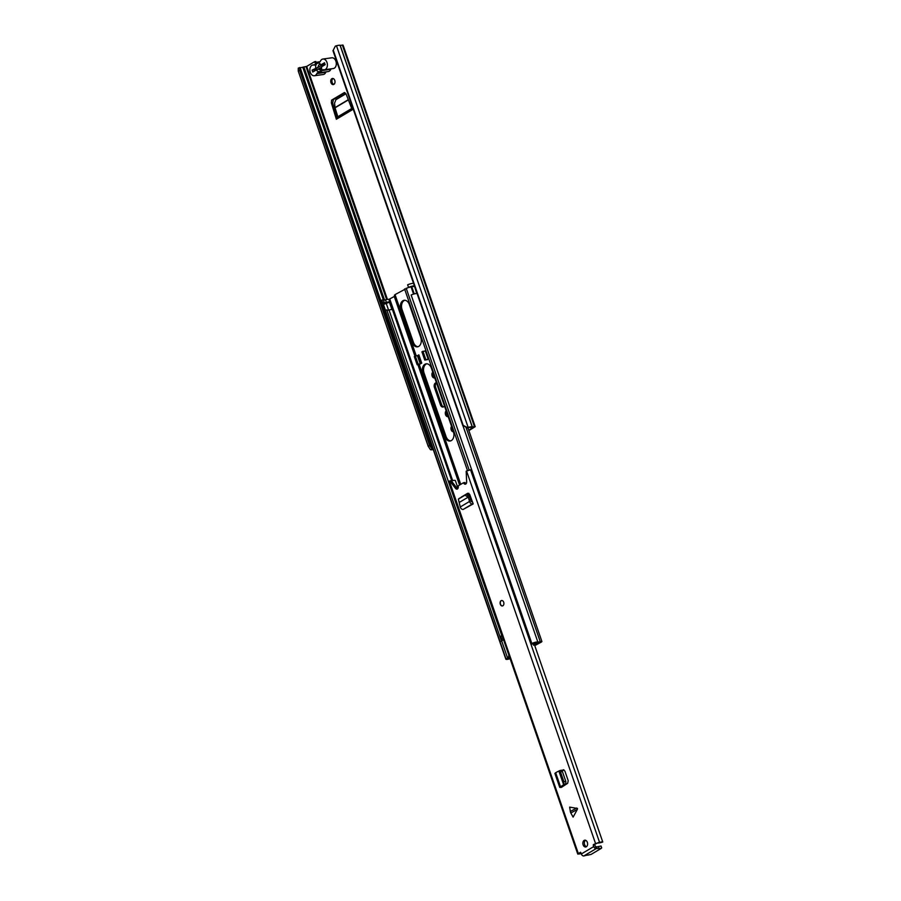 <?xml version="1.0" encoding="UTF-8"?>
<svg xmlns="http://www.w3.org/2000/svg" width="901" height="901" viewBox="0 0 901 901"><rect width="100%" height="100%" fill="white"/><g stroke="black" fill="none" stroke-linecap="round" stroke-linejoin="round"><path stroke-width="1.35" d="M345.961 93.738L335.915 99.707L334.553 103.108L335.037 107.816L337.988 117.254M434.665 377.587A3.165 2.162 82 0 1 433.201 373.374M448.045 416.251A3.165 2.162 82 0 1 446.592 412.039M333.877 84.379A3.086 2.117 82 0 1 331.962 81.653A3.086 2.117 82 0 1 333.055 78.511M453.147 430.971A3.086 2.117 82 0 1 452.144 428.099M468.892 430.622L475.199 426.669L472.203 426.883A4.944 0.991 160.9 0 0 468.599 427.311L467.168 428.076L463.182 425.362L467.473 427.637M299.74 67.507L299.695 70.379L298.231 70.988L298.276 68.116L300.146 67.62A3.3 0.664 160.9 0 0 302.759 67.203L306.723 66.392L314.686 61.662L315.879 61.493L316.33 62.8M443.607 406.835A3.39 2.32 82 0 1 441.67 404.752L435.611 387.239A3.39 2.32 82 0 1 436.512 382.925M337.042 117.412L332.638 102.996L333.483 99.549L331.579 100.135L331.377 102.917L336.355 119.247L352.246 109.809L346.142 94.143L344.407 92.521L331.579 100.135M344.407 92.521L345.004 92.713M344.892 92.769L333.483 99.549M333.866 84.39A3.086 2.117 -98 0 0 334.89 80.808A3.086 2.117 -98 0 0 332.446 78.466A3.086 2.117 -98 0 0 331.883 78.669A3.086 2.117 -98 0 0 330.858 82.25A3.086 2.117 -98 0 0 333.302 84.593A3.086 2.117 -98 0 0 333.866 84.39M314.686 61.662L315.474 63.937M450.759 440.848L451.863 440.195M468.734 430.171L473.644 427.209L470.694 427.468A3.3 0.664 160.9 0 0 468.283 427.761L467.168 428.076M336.321 63.363A2.399 1.644 -98 0 0 336.963 62.203M451.559 426.376A3.086 2.117 -98 0 0 451.198 429.856A3.086 2.117 -98 0 0 453.428 431.804M446.164 410.811A3.165 2.162 -98 0 0 445.477 414.494A3.165 2.162 -98 0 0 447.91 416.645A3.165 2.162 -98 0 0 448.169 416.589M432.773 372.147A3.165 2.162 -98 0 0 432.086 375.83A3.165 2.162 -98 0 0 434.53 377.981A3.165 2.162 -98 0 0 434.778 377.924M444.587 406.261L443.641 406.824A3.39 2.32 -98 0 1 443.033 407.038A3.39 2.32 -98 0 1 440.476 404.921L434.417 387.407L435.611 387.239M436.354 382.475L435.408 383.038A3.39 2.32 -98 0 0 434.417 387.407M299.695 70.379L429.608 445.567L432.255 449.149A3.3 0.664 160.9 0 0 433.122 449.149M431.861 449.047L430.802 449.757A4.944 0.991 160.9 0 0 433.257 449.531M475.199 426.669L343.078 45.129L340.082 45.343A4.944 0.991 160.9 0 0 336.478 45.771L335.352 46.097L333.269 50.186L463.182 425.362M333.269 50.186L335.352 46.097M332.965 50.636L462.877 425.813M298.231 70.988L428.155 446.164L429.608 445.567M430.396 449.655L428.155 446.164M314.607 70.931L314.697 69.4L324.732 63.442M317.693 69.456L321.589 67.147M336.355 119.247L336.771 117.569L351.784 108.649M324.405 69.782L333.325 68.532A5.429 3.717 -98 0 0 334.305 68.183A5.429 3.717 -98 0 0 336.107 61.91A5.429 3.717 -98 0 0 331.816 57.799L322.896 59.038A5.429 3.717 82 0 1 327.187 63.149A5.429 3.717 82 0 1 325.385 69.433A5.429 3.717 82 0 1 324.405 69.782A5.429 3.717 82 0 1 323.346 69.715A2.196 1.509 82 0 0 322.918 69.692A2.196 1.509 82 0 0 322.524 69.828A2.196 1.509 82 0 0 321.916 70.56A5.631 3.863 82 0 1 319.337 72.778A5.631 3.863 82 0 1 318.278 72.722A2.196 1.509 82 0 0 317.862 72.699A2.196 1.509 82 0 0 317.456 72.835A2.196 1.509 82 0 0 316.848 73.578A5.429 3.717 82 0 1 315.339 75.402A5.429 3.717 82 0 1 314.359 75.752A5.429 3.717 82 0 1 310.068 71.641A5.429 3.717 82 0 1 311.87 65.356A5.429 3.717 82 0 1 312.85 65.007A5.429 3.717 82 0 1 313.92 65.075A2.196 1.509 -98 0 0 314.336 65.109A2.196 1.509 -98 0 0 315.339 64.23A5.631 3.863 82 0 1 316.893 62.372A5.631 3.863 82 0 1 317.918 62.011A5.631 3.863 82 0 1 318.977 62.068A2.196 1.509 -98 0 0 319.393 62.101A2.196 1.509 -98 0 0 320.396 61.223A5.429 3.717 82 0 1 321.916 59.387A5.429 3.717 82 0 1 322.896 59.038M326.072 71.843A2.196 1.509 -98 0 0 325.768 72.328A5.429 3.717 82 0 1 324.259 74.152A5.429 3.717 82 0 1 323.279 74.501L314.359 75.752M320.756 64.703A2.748 1.881 -98 0 0 319.765 64.467A2.748 1.881 -98 0 0 319.258 64.635A2.748 1.881 -98 0 0 318.244 67.158L312.095 70.12L312.76 72.035L316.375 69.884A4.325 2.962 -98 0 0 321.139 70.132A4.325 2.962 -98 0 0 321.544 66.82L325.16 64.669L324.495 62.755L320.88 64.906A4.325 2.962 -98 0 0 320.294 64.084A4.325 2.962 -98 0 0 317.242 63.385A4.325 2.962 -98 0 0 315.722 67.98M331.129 68.848A2.196 1.509 -98 0 0 330.836 69.309A5.631 3.863 82 0 1 328.257 71.539L319.337 72.778M312.095 70.12L314.235 69.828M320.88 64.906L321.668 65.266M316.375 69.884L318.909 69.062A2.748 1.881 -98 0 0 320.519 69.906A2.748 1.881 -98 0 0 321.42 69.4M318.909 69.062L321.567 68.69M570.491 812.24L569.646 807.105L577.518 808.467L577.282 809.515L570.817 812.984L570.491 812.24M570.817 812.984L573.115 817.117L577.282 809.515M584.13 840.419A3.435 2.354 -98 0 0 582.992 844.395A3.435 2.354 -98 0 0 585.706 846.996A3.435 2.354 -98 0 0 586.337 846.771A3.435 2.354 -98 0 0 587.475 842.795A3.435 2.354 -98 0 0 584.76 840.194A3.435 2.354 -98 0 0 584.13 840.419M501.114 600.685A2.748 1.881 -98 0 0 500.201 603.861A2.748 1.881 -98 0 0 502.375 605.945A2.748 1.881 -98 0 0 502.882 605.776A2.748 1.881 -98 0 0 503.794 602.589A2.748 1.881 -98 0 0 501.62 600.505A2.748 1.881 -98 0 0 501.114 600.685M587.655 854.993L583.825 855.95A2.399 1.678 59.3 0 1 581.325 853.968L580.503 852.245L577.766 854.08L579.748 853.911A3.266 0.653 -19.1 0 1 581.19 853.574M534.135 643.798L602.769 842.018A5.327 1.07 -19.1 0 1 597.645 842.931L593.252 845.115L593.759 846.58A2.399 1.678 -120.7 0 0 596.271 848.562L601.237 848.393L591.112 854.407L587.711 855.15M593.252 845.115L594.863 844.383M602.645 841.624A3.266 0.653 -19.1 0 1 599.503 842.187L593.376 844.586M471.673 469.781A3.266 0.653 -19.1 0 1 470.547 469.804L466.177 471.167L466.65 481.911A2.399 1.644 -98 0 1 465.321 484.186A2.399 1.644 -98 0 1 463.519 482.711L458.113 485.921A2.399 1.644 -98 0 1 456.965 489.153A2.399 1.644 -98 0 1 455.602 488.477L449.734 480.931L448.822 481.708L577.766 854.08M563.238 769.803L564.893 771.065L568.216 780.683L567.63 783.341L561.323 787.406L559.735 787.384L561.796 785.965L563.17 785.83L561.683 786.719L562.596 786.663M563.508 769.781L561.819 770.479M461.211 497.149L467.754 493.241L469.68 494.379L473.194 503.907L472.361 503.963A2.748 1.926 -120.7 0 1 469.534 501.463L469.038 499.683L470.581 499.65L471.065 501.429L472.541 501.992M459.161 502.51L468.193 497.138L464.972 495.178L458.372 499.131L460.253 506.981A2.748 1.926 -120.7 0 0 463.08 509.482L473.194 503.907M562.1 770.873L563.992 769.927M585.526 840.273A3.435 2.354 -98 0 0 584.389 843.719A3.435 2.354 -98 0 0 586.427 846.715M580.875 852.684L580.053 853.382A5.327 1.07 -19.1 0 1 581.032 853.112M449.734 480.931L451.221 480.729L457.089 488.263A2.399 1.644 -98 0 0 457.674 488.781M463.519 482.711L465.006 482.508A2.399 1.644 -98 0 0 466.02 483.826M594.739 844.913L596.439 848.539M467.27 494.199L468.824 493.275M451.367 480.92A5.327 1.07 -19.1 0 1 455.365 480.605L458.023 488.286M596.451 846.816L595.786 846.636M601.699 847.931L601.035 846.016L596.552 846.951M560.557 772.078L562.314 771.335L561.312 770.22L559.33 770.76L560.456 771.819L563.913 781.775L563.643 784.782L565.242 784.501L563.17 785.83M563.643 784.782L561.796 785.965M559.735 787.384L554.892 773.396L556.953 771.977L558.89 771.065L563.632 784.737L565.242 784.501M564.003 784.264L565.862 783.78L565.4 784.366M565.862 783.78L565.772 781.291L562.415 771.605M467.36 496.034L468.475 495.111L469.511 496.485L468.193 497.138L469.669 496.766L470.581 499.65M469.038 499.683L468.272 497.104M468.475 495.111L466.087 494.255L458.372 499.131M502.476 605.934A2.748 1.881 82 0 1 500.382 603.771A2.748 1.881 82 0 1 501.316 600.663A2.748 1.881 82 0 1 501.711 600.494M424.912 364.263A6.938 4.753 -98 0 0 422.873 373.217L444.846 436.681A6.938 4.753 -98 0 0 450.072 441.028A6.938 4.753 -98 0 0 453.372 431.624L431.399 368.16A6.938 4.753 -98 0 0 426.173 363.824A6.938 4.753 -98 0 0 424.912 364.263M426.77 363.79A6.938 4.753 -98 0 0 426.094 364.105A6.938 4.753 -98 0 0 424.067 373.059L446.04 436.512A6.938 4.753 -98 0 0 450.658 440.882M418.03 355.861L418.999 355.287M418.041 346.705A6.938 4.753 82 0 1 413.424 342.335L402.06 309.527A6.938 4.753 82 0 1 404.099 300.574A6.938 4.753 82 0 1 404.774 300.27M402.916 300.743A6.938 4.753 -98 0 0 400.877 309.696L412.241 342.504A6.938 4.753 -98 0 0 417.456 346.851A6.938 4.753 -98 0 0 420.756 337.447L409.392 304.628A6.938 4.753 -98 0 0 404.177 300.292A6.938 4.753 -98 0 0 402.916 300.743M426.184 359.859L428.707 358.925L425.7 350.759M419.258 364.545L421.713 363.103L418.841 354.836L417.467 355.658M383.432 300.123A3.165 0.631 160.9 0 0 385.504 299.83A5.079 1.025 -19.1 0 1 388.917 299.391L394.278 296.474L395.032 294.616L408.525 287.363M386.473 302.725A3.435 0.687 160.9 0 0 386.033 302.837A4.809 0.969 -19.1 0 1 382.531 303.074A4.809 0.969 -19.1 0 1 382.666 302.702L381.787 300.157A4.809 0.969 160.9 0 0 381.652 300.529L382.531 303.074M302.759 67.203L384.186 302.285L382.666 302.702M383.297 299.751L381.787 300.157M389.806 299.132L390.685 301.677L389.806 301.936A5.079 1.025 160.9 0 0 386.394 302.376A3.165 0.631 -19.1 0 1 384.096 302.533A3.165 0.631 -19.1 0 1 384.186 302.285M413.548 283.353A4.809 0.969 160.9 0 0 407.624 284.817L408.502 287.363A4.809 0.969 -19.1 0 1 414.426 285.899M414.314 286.507A5.079 1.025 160.9 0 1 413.086 286.529A3.165 0.631 -19.1 0 0 409.122 287.475L408.502 287.363M534.766 645.623L541.433 642.03L541.918 641.523L540.24 641.658A3.435 0.687 -19.1 0 1 537.841 642.019A4.809 0.969 160.9 0 0 531.815 643.46L411.149 294.987A4.809 0.969 160.9 0 1 417.073 293.523M534.665 645.307L539.947 642.098A5.079 1.025 -19.1 0 1 536.399 642.627A3.165 0.631 160.9 0 0 532.435 643.573L531.815 643.46M501.429 640.87L386.822 309.921L385.313 310.338L505.979 658.8A4.809 0.969 160.9 0 0 505.844 659.172A4.809 0.969 160.9 0 0 509.335 658.935A3.435 0.687 -19.1 0 1 510.124 658.744M385.313 310.338A4.809 0.969 160.9 0 0 385.178 310.699L505.844 659.172M510.011 658.394A5.079 1.025 -19.1 0 0 509.696 658.485A3.165 0.631 160.9 0 1 507.409 658.631A3.165 0.631 160.9 0 1 507.488 658.394L505.979 658.8M386.957 310.304A3.165 0.631 160.9 0 0 389.029 310.012A5.079 1.025 -19.1 0 1 392.442 309.561L393.332 309.302L452.651 480.605M390.685 301.677L389.851 302.004L392.453 309.505L393.332 309.302M385.482 310.293L383.466 304.482L389.851 302.004M392.453 309.505L390.719 309.629M416.735 293.501L414.494 286.079M415.316 355.951L418.177 364.195L417.163 364.792L414.302 356.559L415.316 355.951L417.996 355.726L420.744 363.677M420.384 363.891L418.177 364.195M417.163 364.792L419.247 364.511L460.738 484.366M425.858 350.692L425.306 350.883L428.155 359.127L428.707 358.925M428.155 359.127L424.765 360.051L427.502 359.657M424.765 360.051L421.916 351.818L425.306 350.883M425.779 359.454L422.929 351.21M525.891 626.364A3.187 0.642 -19.1 0 0 525.452 626.578L531.049 644.226L534.766 643.708A3.097 0.619 -19.1 0 0 535.183 643.539L536.636 643.528L533.46 645.206M532.164 643.528A3.187 0.642 160.9 0 0 531.444 643.877L531.049 644.226M501.147 641.298A3.176 0.642 -19.1 0 1 501.609 640.735L503.603 639.924M525.452 626.578L531.444 643.877M534.62 644.722L534.293 643.776M502.251 640.431L501.508 638.28L502.972 638.077M501.609 640.735L507.601 658.034L508.513 657.606L508.851 655.05M509.673 657.448L508.513 657.606M501.508 638.28L500.246 636.241L501.767 640.656L500.213 636.252L502.24 635.96M306.723 66.392L387.419 299.414M300.146 67.62L432.255 449.149L430.802 449.757M468.283 427.761L336.478 45.771M340.082 45.343L472.203 426.883M340.206 45.354L472.327 426.883M342.357 45.05L474.478 426.59M384.479 303.198L384.682 303.761M303.84 66.944L384.558 300.056M305.991 66.64L386.642 299.56M325.047 64.737L324.619 63.509M315.125 70.627L314.697 69.4M436.489 382.88L435.408 383.038M441.67 404.752L440.476 404.921M331.377 102.917L332.638 102.996M351.728 108.492L338.247 116.499M348.304 99.696L334.992 107.602M348.383 99.898L335.037 107.816M318.977 62.068L319.787 61.955M313.92 65.075L314.731 64.962M330.836 69.309L321.916 70.56M325.768 72.328L316.848 73.578M570.299 811.474L576.764 808.006M581.325 853.968L593.759 846.58M466.538 470.953L595.482 843.336M449.374 481.145L578.318 853.529M470.547 469.804L599.503 842.187M457.089 488.263L455.602 488.477M583.825 855.95L596.271 848.562M598.377 846.523L599.041 848.427M563.913 781.775L565.772 781.291M559.577 770.704L561.188 770.287M555.658 772.686L560.501 786.674M464.972 495.178L466.087 494.255M460.253 506.981L469.534 501.463M463.08 509.482L472.361 503.963M424.067 373.059L422.873 373.217M402.06 309.527L400.877 309.696M404.583 288.939L467.461 470.502M406.193 288.207L469.128 469.95M411.036 286.811L413.559 294.12M411.723 286.642L414.246 293.917M394.525 296.238L415.226 356.008M418.222 364.646L459.859 484.884M394.278 296.474L414.956 356.177M417.906 364.691L459.578 485.053M395.032 294.616L416.228 355.827M394.413 295.201L415.451 355.94M418.447 364.612L460.062 484.772M385.504 299.83L386.394 302.376M388.917 299.391L389.806 301.936M466.076 427.502L540.24 641.658M463.001 425.869L537.841 642.019M389.029 310.012L501.913 636.005M392.442 309.561L451.75 480.819M393.309 309.246L390.707 301.734M413.424 342.335L412.241 342.504M391.901 309.448L389.311 301.948M386.09 302.927L388.579 310.124M417.4 355.658L420.26 363.903M446.04 436.512L444.846 436.681M500.551 636.534L502.353 636.286M502.24 635.982L500.303 636.252M320.103 61.707L317.918 62.011M315.046 64.703L312.85 65.007M596.462 846.703L597.126 848.618M459.521 498.163L458.406 499.098M467.934 427.862L541.918 641.523"/></g></svg>
